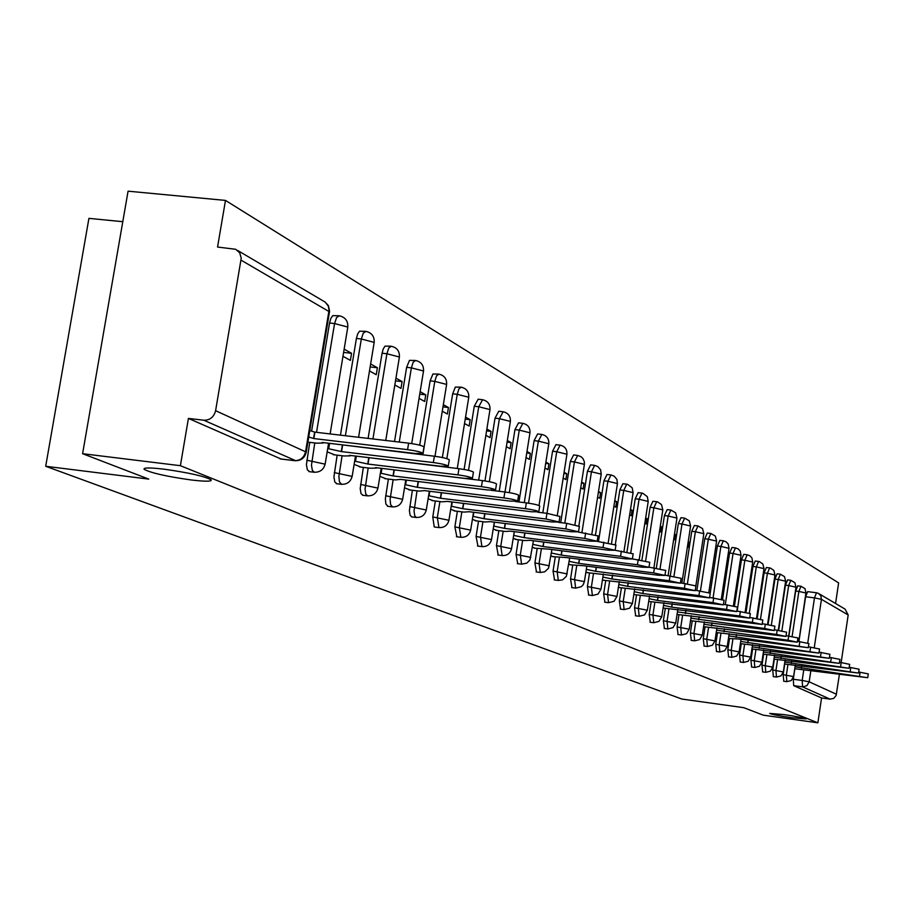 <?xml version="1.0" encoding="UTF-8"?>
<svg xmlns="http://www.w3.org/2000/svg" width="914" height="914" viewBox="0 0 914 914"><rect width="100%" height="100%" fill="white"/><g stroke="black" fill="none" stroke-linecap="round" stroke-linejoin="round"><path stroke-width="1.37" d="M783.881 714.577C796.688 716.462 804.114 717.913 806.159 718.918L791.912 717.753C779.185 715.879 771.782 714.44 769.691 713.423L783.881 714.577M163.892 469.156C188.924 472.698 204.69 476.274 211.203 479.873C211.888 481.587 205.216 481.609 191.186 479.964C166.531 476.491 150.833 472.938 144.104 469.305C143.235 467.58 149.839 467.534 163.892 469.156M784.749 664.021L783.149 674.681L783.766 681.216M774.341 659.177L772.718 669.985L773.358 676.623M763.636 654.184L761.979 665.152L762.664 671.893M752.61 649.043L750.931 660.182L751.639 667.026M741.254 643.742L739.552 655.052L740.294 662.01M729.555 638.292L727.818 649.774L728.607 656.846M717.501 632.659L715.731 644.324L716.553 651.522M705.06 626.855L703.254 638.715L704.123 646.038M692.229 620.869L690.39 632.922L691.304 640.371M678.976 614.699L677.103 626.935L678.074 634.522M665.301 608.313L663.381 620.766L664.398 628.478M651.156 601.709L649.203 614.379L650.277 622.24M636.532 594.888L634.544 607.776L635.676 615.785M621.406 587.839L619.372 600.944L620.56 609.112M605.742 580.527L603.663 593.871L604.919 602.2M589.53 572.964L587.405 586.548L588.73 595.037M572.712 565.115L570.542 578.962L571.947 587.622M555.278 556.98L553.05 571.09L554.535 579.933M537.181 548.537L534.907 562.921L536.472 571.947M518.387 539.763L516.056 554.432L517.712 563.652M498.85 530.646L496.462 545.612L498.221 555.038M478.525 521.163L476.08 536.438L477.942 546.069M457.377 511.292L454.875 526.887L456.84 536.747M435.35 500.998L432.768 516.936L434.241 526.944L434.858 527.024M412.363 490.27L409.392 510.56L410.123 515.347L411.94 516.89M388.393 479.073L385.354 498.816L385.891 504.105L388.027 506.322M363.338 467.385L360.207 488.602L361.03 493.629L363.052 495.274M337.152 455.149L333.93 476.868L334.81 482.032L336.946 483.735M309.732 442.353L306.43 464.598L307.355 469.887L309.618 471.647M835.567 603.503L838.618 582.881L225.484 200.417L217.555 247.043L235.686 249.293L239.719 252.824L241.227 258.205L215.601 410.694L305.55 451.79L328.857 311.457L241.068 260.147M122.784 221.691L88.921 218.366L45.7 466.277L148.754 479.107L82.603 453.698L180.389 465.694L817.87 722.825L763.304 715.182L743.79 707.687L681.878 699.05L45.7 466.277M82.603 453.698L128.074 191.175L225.484 200.417M839.418 674.304L836.139 695.508L833.728 698.387L830.106 699.141L821.56 697.965L793.706 685.66L793.295 679.251L794.86 668.74M798.927 641.491L805.611 596.739L814.477 597.882L816.51 592.763L818.19 593.243L816.51 592.763M819.241 593.86L845.039 609.101L848.181 614.962L841.143 662.57L849.643 664.341L849.06 668.294L774.261 657.143M821.56 697.965L817.87 722.825M295.656 460.679L203.822 420.223L188.421 418.406L180.389 465.694M203.822 420.223C209.969 420.28 213.899 417.115 215.601 410.694M327.166 451.87L334.787 454.864M342.967 356.289L350.382 360.39L351.559 353.284L343.607 352.416M354.118 464.403L361.087 467.111M369.484 370.947L376.26 374.694L377.402 367.748L370.147 366.948M379.881 476.377L386.234 478.81M394.825 384.965L400.995 388.381L402.114 381.584L395.499 380.852M404.514 487.836L410.306 490.018M419.069 398.378L424.69 401.486L425.764 394.825L419.755 394.151M428.095 498.804L433.362 500.758M442.273 411.209L447.38 414.042L448.443 407.518L442.982 406.901M450.705 509.315L455.48 511.052M464.518 423.513L469.156 426.084L470.184 419.686L465.226 419.126M472.378 519.392L476.708 520.934M485.86 435.315L490.053 437.635L491.058 431.374L486.579 430.86M493.194 529.069L497.102 530.428M506.345 446.649L510.126 448.74L511.109 442.593L507.076 442.125M513.188 538.369L516.696 539.546M526.03 457.537L529.423 459.411L530.383 453.39L526.761 452.967M532.405 547.315L535.558 548.331M544.961 468.014L548 469.682L548.937 463.775L545.692 463.387M550.913 555.906L553.713 556.775M563.173 478.079L565.88 479.576L566.794 473.772L563.915 473.429M568.725 564.189L571.204 564.921M580.721 487.79L583.109 489.104L584 483.403L581.453 483.106M585.885 572.175L588.079 572.77M597.619 497.136L599.721 498.301L600.601 492.692L598.362 492.429M602.429 579.876L604.348 580.344M613.922 506.15L615.75 507.167L616.607 501.66L614.665 501.42M618.401 587.302L620.058 587.656M629.655 514.856L631.22 515.725L632.065 510.309L630.386 510.103M633.825 594.466L635.23 594.728M644.838 523.254L646.175 523.985L646.998 518.672L645.581 518.501M649.134 598.67L657.589 600.441L726.561 609.421L736.73 611.615L649.888 601.549M659.52 531.365L660.628 531.982L661.428 526.75L660.251 526.601M663.107 608.084L664.078 608.153M673.698 539.214L674.601 539.717L675.389 534.564L674.441 534.45M677.034 614.562L677.8 614.539M687.419 546.801L688.128 547.189L688.905 542.128L688.151 542.036M690.516 620.835L691.087 620.72M700.707 554.147L701.426 549.383M713.56 561.265L714.291 556.489M726.013 568.154L726.744 563.39M728.447 638.475L739.62 639.08L808.284 647.718L728.835 635.916M738.089 574.826L738.832 570.073M788.942 635.984L795.671 591.027L798.859 591.438L800.95 586.251L804.926 588.582L806.068 593.037L798.859 591.438L792.118 636.464M778.671 630.329L785.446 585.143L788.668 585.554L790.816 580.321L794.849 582.675L796.003 587.199L788.668 585.554L781.881 630.854M768.091 624.502L774.923 579.099L778.191 579.51L780.385 574.209L784.475 576.597L785.652 581.19L778.191 579.51L771.347 625.096M757.215 618.515L764.093 572.872L767.406 573.284L769.645 567.914L770.342 568.051L773.804 570.347L774.992 574.997L767.406 573.284L760.494 619.178M745.995 612.357L752.93 566.452L756.301 566.874L758.597 561.436L759.294 561.573L762.813 563.904L764.013 568.634L756.301 566.874L749.32 613.134M734.445 606.028L741.437 559.848L744.853 560.271L747.206 554.764L749.903 555.781L751.891 557.871L752.702 562.064L744.853 560.271L737.164 611.032M722.528 599.538L729.589 553.039L733.051 553.473L735.462 547.886L738.204 548.914L740.214 551.039L741.048 555.301L733.051 553.473L725.305 604.542M710.212 593.06L717.376 546.012L720.883 546.446L723.362 540.791L726.139 541.842L728.184 543.99L729.029 548.32L720.883 546.446L713.069 597.836M696.879 590.444L704.774 538.769L708.339 539.203L710.875 533.479L715.354 536.095L716.633 541.122L708.339 539.203L700.444 590.901M683.798 583.258L691.761 531.285L695.371 531.731L697.976 525.927L702.535 528.589L703.826 533.696L695.371 531.731L687.408 583.749M670.293 575.809L678.325 523.562L681.993 524.008L684.666 518.124L689.293 520.831L690.607 526.018L681.993 524.008L673.949 576.357M656.332 568.12L664.432 515.576L668.157 516.022L670.91 510.058L675.617 512.811L676.954 518.089L668.157 516.022L660.045 568.737M641.902 560.168L650.083 507.316L653.864 507.773L656.686 501.729L657.486 501.877L661.473 504.528L662.833 509.898L653.864 507.773L645.65 560.876M626.97 551.965L635.23 498.781L639.069 499.238L641.971 493.114L642.782 493.263L647.306 496.645L648.22 501.42L639.069 499.238L630.763 552.787M611.512 543.487L619.852 489.938L623.759 490.407L626.753 484.192L627.575 484.34L632.168 487.779L633.105 492.646L623.759 490.407L615.328 544.55M595.494 534.77L603.937 480.787L607.901 481.255L610.975 474.949L614.162 476.137L616.881 479.37L617.441 483.552L607.901 481.255L598.487 541.534M578.87 525.893L587.428 471.293L591.461 471.773L594.637 465.375L597.87 466.586L600.647 469.876L601.218 474.138L591.461 471.773L581.944 532.496M560.693 522.602L570.313 461.456L574.415 461.936L577.682 455.446L580.984 456.68L582.915 458.497L584.343 461.719L584.389 464.369L574.415 461.936L564.795 523.116M542.825 512.823L552.559 451.242L556.729 451.733L560.099 445.141C564.898 446.272 567.183 449.311 566.931 454.235L556.729 451.733L546.995 513.337L559.939 516.49M524.282 502.631L534.119 440.639L538.357 441.131L541.842 434.436C546.732 435.601 549.051 438.686 548.811 443.724L538.357 441.131L528.521 503.18M505.008 492.006L514.959 429.626L519.266 430.117L522.865 423.319C527.858 424.507 530.223 427.661 529.971 432.79L519.266 430.117L509.315 492.635M484.968 480.947L495.022 418.166L499.421 418.669L503.134 411.757C508.23 412.968 510.64 416.178 510.378 421.411L499.421 418.669L489.333 481.701M464.106 469.453L474.275 406.239L478.753 406.741L482.592 399.726C487.79 400.96 490.258 404.239 489.984 409.586L478.753 406.741L468.528 470.367M442.365 457.537L452.67 393.808L457.228 394.322L458.919 388.873L461.204 387.193C466.517 388.45 469.031 391.809 468.756 397.259L457.228 394.322L446.843 458.657M419.697 445.175L430.14 380.864L434.778 381.378L436.538 375.825L438.903 374.134C444.33 375.414 446.9 378.842 446.615 384.417L434.778 381.378L422.862 454.864M394.528 441.508L406.627 367.337L411.369 367.862L413.174 362.207L415.642 360.493C421.183 361.807 423.81 365.314 423.525 371.004L411.369 367.862L399.258 442.068M368.102 438.4L382.075 353.227L386.908 353.752L388.77 347.994L391.341 346.257C397.007 347.606 399.704 351.182 399.395 357.008L386.908 353.752L372.935 438.971M340.454 435.155L356.403 338.466L361.327 338.991L363.269 333.119L365.931 331.382C371.747 332.753 374.489 336.421 374.18 342.384L361.327 338.991L345.389 435.727M311.617 431.02L329.543 323.019L334.57 323.556L336.569 317.569L339.357 315.81C345.309 317.204 348.12 320.963 347.8 327.063L334.57 323.556L316.53 432.333M688.905 542.128L688.196 541.739M675.389 534.564L674.498 534.062M661.428 526.75L660.319 526.133M646.998 518.672L645.672 517.93M632.065 510.309L630.5 509.429M616.607 501.66L614.779 500.632M600.601 492.692L598.499 491.526M584 483.403L581.612 482.066M566.794 473.772L564.098 472.264M548.937 463.775L545.898 462.073M530.383 453.39L526.99 451.493M511.109 442.593L507.327 440.491M491.058 431.374L486.865 429.032M470.184 419.686L465.557 417.104M448.443 407.518L443.336 404.662M425.764 394.825L420.154 391.683M402.114 381.584L395.945 378.133M377.402 367.748L370.638 363.966M351.559 353.284L344.155 349.137M800.835 586.24L797.762 585.851L795.671 591.027M790.701 580.299L787.582 579.91L785.446 585.143M780.259 574.186L777.117 573.798L774.923 579.099M769.519 567.902L766.332 567.503L764.093 572.872M758.46 561.424L755.238 561.025L752.93 566.452M747.069 554.752L743.802 554.341L741.437 559.848M735.313 547.874L732.011 547.463L729.589 553.039M723.203 540.78L719.855 540.368L717.376 546.012M710.704 533.456L707.31 533.045L704.774 538.769M697.805 525.904L694.377 525.481L691.761 531.285M684.483 518.101L680.999 517.678L678.325 523.562M670.716 510.035L667.197 509.612L664.432 515.576M656.481 501.706L652.916 501.272L650.083 507.316M641.754 493.08L638.143 492.646L635.23 498.781M626.513 484.157L622.857 483.723L619.852 489.938M610.735 474.914L607.022 474.48L603.937 480.787M594.374 465.34L590.615 464.895L587.428 471.293M577.408 455.412L573.592 454.966L570.313 461.456M559.802 445.107L555.941 444.661L552.559 451.242M541.522 434.401L537.603 433.956L534.119 440.639M522.522 423.285L518.558 422.828L514.959 429.626M502.769 411.723L498.747 411.266L495.022 418.166M482.204 399.681L478.136 399.224L474.275 406.239M460.782 387.148L455.343 387.079L452.67 393.808M438.457 374.077L432.905 374.009L430.14 380.864M415.15 360.447L409.495 360.367L406.627 367.337M390.815 346.2L385.045 346.12L383.286 348.805L382.075 353.227M365.372 331.314L359.488 331.234L357.66 333.953L356.403 338.466M338.74 315.741L332.73 315.65L330.834 318.415L329.543 323.019M816.339 592.763L807.656 591.632L805.611 596.739M188.421 418.406L280.998 458.988M307.881 442.125L316.804 443.187L323.053 443.027L322.151 442.467L415.31 453.515L422.942 453.321C421.057 452.019 415.939 450.796 407.575 449.642L313.845 438.56L308.738 436.995M309.8 430.574L314.907 432.151L408.638 443.164C416.99 444.318 422.108 445.552 423.982 446.866L423.947 447.14M313.845 438.56L314.907 432.151M333.21 454.681L344.132 455.983L350.325 455.858L349.479 455.332L440.731 466.243L448.271 466.106C446.478 464.86 441.508 463.672 433.35 462.553L341.55 451.607L328.697 448.763L329.588 443.347M340.945 444.695L434.379 456.223C442.525 457.343 447.494 458.531 449.288 459.799L449.242 460.039M327.703 448.637L328.697 448.763M341.55 451.607L342.579 445.335M359.545 466.928L370.25 468.219L376.374 468.117L375.574 467.625L464.998 478.399L472.447 478.296C470.733 477.108 465.9 475.977 457.948 474.869L367.999 464.061L355.5 461.307L356.346 456.155M368.171 457.571L458.954 468.688C466.894 469.785 471.727 470.927 473.429 472.127L473.395 472.355M354.643 461.204L355.5 461.307M367.999 464.061L369.005 457.937M384.725 478.628L395.225 479.907L400.526 479.382L488.179 490.018L495.548 489.95C493.903 488.819 489.207 487.722 481.45 486.648L393.283 475.966L381.115 473.303L381.915 468.391M393.991 469.842L482.421 480.593C490.178 481.667 494.874 482.775 496.508 483.917L496.473 484.123M380.395 473.212L381.115 473.303M393.283 475.966L394.265 469.979M408.821 489.835L419.126 491.104L424.404 490.624L510.366 501.123L517.644 501.101C516.079 500.015 511.497 498.953 503.922 497.902L417.469 487.356L405.61 484.774L406.376 480.09M491.047 490.304L504.871 491.983C512.446 493.034 517.016 494.108 518.581 495.194L518.546 495.377M405.028 484.706L405.61 484.774M417.469 487.356L418.418 481.552M431.911 500.575L442.022 501.82L447.277 501.398L531.617 511.771L538.803 511.771C537.295 510.743 532.839 509.704 525.447 508.675L440.639 498.267L429.077 495.765L429.797 491.286M515.302 501.535L526.361 502.883C533.765 503.911 538.209 504.951 539.717 505.99L539.683 506.162M440.639 498.267L441.531 492.715M454.052 510.88L463.981 512.103L469.213 511.726L551.976 521.974L559.071 521.997L546.058 519.003L462.838 508.721L451.562 506.287L452.259 502.014M537.558 512.171L546.949 513.325L546.058 519.003M462.838 508.721L463.695 503.42M475.314 520.763L485.06 521.974L490.258 521.643L571.501 531.754L578.516 531.811L565.823 528.909L484.134 518.752L473.144 516.387L473.795 512.297M558.477 522.328L566.703 523.345L579.373 526.407M484.134 518.752L484.957 513.679M495.731 530.257L505.305 531.457L510.469 531.16L590.261 541.145L597.196 541.225L584.8 538.415L504.597 528.395L493.846 526.087L494.474 522.168M578.311 532.051L598.019 535.924M504.597 528.395L505.362 523.516M515.359 539.374L524.762 540.562L529.892 540.311L608.278 550.171L615.133 550.274L603.034 547.543L524.248 537.649L513.748 535.41L514.354 531.64M597.162 541.362L615.933 545.064M524.248 537.649L524.99 532.976M534.244 548.16L548.583 549.108L625.599 558.854L632.374 558.968L620.56 556.329L543.144 546.549L532.873 544.367M615.956 544.938L615.133 550.274L633.162 553.861M543.144 546.549L543.853 542.059M552.422 556.615L566.577 557.586L642.279 567.206L648.974 567.343L637.424 564.772L561.333 555.118L551.371 553.004M632.385 558.888L649.751 562.316M561.333 555.118L562.019 550.811M569.936 564.761L583.897 565.743L658.331 575.249L664.946 575.409L653.659 572.907L578.859 563.367L569.171 561.322M648.997 567.16L665.712 570.473M578.859 563.367L579.51 559.219M586.822 572.61L680.347 583.178L669.311 580.744L595.745 571.319L586.331 569.331M664.992 575.135L681.101 578.322M595.745 571.319L596.362 567.331M603.114 580.184L695.2 590.673L684.392 588.296L612.026 578.985L602.874 577.054M680.404 582.824L695.931 585.897M612.026 578.985L612.631 575.146M618.847 587.508L709.527 597.893L698.947 595.585L627.747 586.388L618.835 584.514M695.268 590.227L710.247 593.197M627.747 586.388L628.318 582.698M634.042 594.568L723.362 604.874L712.989 602.623L642.919 593.54L634.247 591.712M709.607 597.39L724.071 600.258M642.919 593.54L643.467 589.976M723.454 604.303L737.415 607.067M657.589 600.441L658.114 597.002M663.118 608.027L749.651 618.138L739.689 615.99L671.767 607.125L663.53 605.388M736.821 610.986L750.325 613.66M671.767 607.125L672.27 603.8M677.057 614.437L762.139 624.445L752.371 622.354L677.445 611.9M749.754 617.441L762.802 620.035M685.477 613.58L685.968 610.369M690.538 620.652L774.238 630.546L764.652 628.501L690.915 618.184M762.253 623.691L774.889 626.204M698.753 619.829L699.221 616.733M703.597 626.661L785.949 636.452L776.534 634.453L703.951 624.285M774.352 629.746L786.588 632.18M711.606 625.884L712.063 622.88M716.233 632.499L797.282 642.176L788.051 640.223L716.587 630.192M786.074 635.607L797.911 637.961M724.059 631.745L724.494 628.843M797.419 641.285L808.901 643.57M736.124 637.435L736.547 634.624M740.374 643.627L818.944 653.099L740.706 641.457M808.422 646.792L819.55 649.009M747.835 642.942L748.246 640.223M751.902 648.94L829.284 658.32L752.222 646.849M819.081 652.139L829.878 654.287M759.191 648.3L759.591 645.661M763.099 654.104L839.315 663.381L763.407 652.07M829.432 657.315L839.909 659.371L839.315 663.381M770.216 653.487L770.605 650.928M773.964 659.12L849.06 668.294M839.475 662.353L841.177 662.581L840.594 666.546M780.922 658.526L781.299 656.046M784.509 663.998L858.532 673.081L784.806 662.079M849.22 667.243L859.103 669.208M791.33 663.427L791.684 661.016M794.769 668.728L867.729 677.72L795.043 666.866M858.692 671.984L868.289 673.904M801.429 668.191L801.784 665.849M783.629 681.216L786.817 681.65L786.348 675.115L787.937 664.455M783.149 674.681L793.592 676.6L795.329 664.981M773.221 676.611L776.454 677.057L775.952 670.43L777.574 659.611M772.718 669.985L783.321 671.927L785.092 660.136M762.505 671.881L765.783 672.327L765.258 665.598L766.915 654.618M761.979 665.152L772.764 667.14L774.558 655.144M751.479 667.014L754.804 667.471L754.256 660.628L755.935 649.477M750.931 660.182L761.876 662.193L763.716 650.003M740.134 662.01L743.493 662.456L742.911 655.509L744.624 644.187M739.552 655.052L750.68 657.109L752.542 644.713M728.435 656.835L731.84 657.303L731.234 650.231L732.971 638.737M727.818 649.774L739.129 651.865L741.037 639.263M716.37 651.511L719.832 651.979L719.192 644.793L720.963 633.116M715.731 644.324L727.236 646.461L729.178 633.642M703.94 646.027L707.447 646.495L706.773 639.183L708.579 627.324M703.254 638.715L714.965 640.897L716.942 627.849M691.11 640.36L694.663 640.828L693.955 633.391L695.794 621.349M690.39 632.922L702.295 635.15L704.328 621.863M677.857 634.51L681.467 634.99L680.724 627.415L682.598 615.168M677.103 626.935L689.225 629.209L691.292 615.693M664.181 628.466L667.848 628.958L667.06 621.246L668.968 608.793M663.381 620.766L675.732 623.085L677.845 609.307M650.037 622.228L653.761 622.72L652.927 614.871L654.881 602.2M649.203 614.379L661.782 616.744L663.941 602.714M635.424 615.773L639.206 616.264L638.326 608.278L640.326 595.38M634.544 607.776L647.352 610.198L649.557 595.894M620.298 609.09L624.136 609.604L623.222 601.446L625.256 588.33M619.372 600.944L632.431 603.423L634.693 588.833M604.645 602.177L608.553 602.692L607.582 594.386L609.649 581.03M603.663 593.871L616.984 596.419L619.292 581.533M588.433 595.025L592.398 595.54L591.369 587.074L593.494 573.466M587.405 586.548L600.989 589.153L603.354 573.958M571.627 587.599L575.66 588.125L574.575 579.487L576.745 565.629M570.542 578.962L584.4 581.624L586.834 566.12M554.204 579.91L558.305 580.436L557.163 571.616L559.379 557.506M553.05 571.09L567.194 573.912M536.118 571.924L540.288 572.461L539.077 563.458L541.351 549.063M534.907 562.921L549.348 565.812M517.335 563.63L521.586 564.178L520.306 554.969L522.637 540.3M516.056 554.432L530.817 557.403M497.822 555.015L502.14 555.563L500.792 546.161L503.168 531.183M496.462 545.612L511.543 548.674M477.519 546.046L481.918 546.606L480.49 536.986L482.935 521.711M476.08 536.438L491.515 539.591M456.394 536.712L460.862 537.283L459.354 527.447L461.867 511.84M454.875 526.887L470.664 530.131M434.379 527.001L438.937 527.572L437.338 517.507L439.908 501.558M432.768 516.936L448.934 520.283M416.453 517.484L414.773 515.93L414.042 511.143L417.024 490.841M409.723 506.562L426.29 510.012M392.62 506.927L390.621 504.688L390.095 499.41L393.134 479.656M385.674 495.731L402.651 499.295M367.725 495.891L365.863 494.234L365.04 489.196L368.182 467.968M360.55 484.42L377.962 488.11M341.71 484.351L339.482 481.975L338.877 476.423L342.087 455.743M334.273 472.595L352.141 476.411M314.473 472.275L312.382 470.504L311.468 465.203L314.77 442.947M306.773 460.21L325.133 464.163M793.295 679.251L802.184 680.462L803.76 669.813M807.748 643.056L814.477 597.882L821.446 599.333L814.26 647.638M810.867 670.442L809.176 681.81L836.459 694.274M848.181 614.962L821.446 599.333L820.829 595.711L818.19 593.243M347.754 327.372L330.125 433.933M374.134 342.659L358.585 437.28M399.361 357.271L385.754 440.479M423.479 371.244L411.711 443.587M446.58 384.634L434.984 456.303M468.722 397.464L457.274 468.494M489.961 409.769L478.673 480.147M510.355 421.594L499.227 491.298M529.937 432.95L518.969 501.98M548.777 443.873L539.02 505.533M566.909 454.384L557.323 515.256M584.377 464.506L574.917 524.75M601.206 474.263L591.861 533.947M617.43 483.666L608.198 542.847M633.082 492.749L623.965 551.45M648.209 501.512L639.194 559.756M662.81 509.989L653.898 567.788M676.943 518.181L668.123 575.534M690.596 526.098L681.878 583.006M703.814 533.765L695.874 585.725M716.622 541.191L708.796 592.501M729.018 548.389L721.295 599.23M741.037 555.358L733.394 605.799M752.702 562.121L745.127 612.186M764.001 568.679L756.518 618.39M774.981 575.055L767.566 624.422M785.64 581.235L778.294 630.272M796.003 587.245L788.713 635.95M805.897 593.163L798.836 641.479M280.072 458.874L294.537 460.622C300.306 460.702 303.974 457.754 305.55 451.79L306.167 452.464M793.706 685.66L802.572 686.871L802.184 680.462L809.176 681.81L806.879 685.717L802.572 686.871L830.106 699.141M237.491 250.367L325.224 302.134L328.332 306.156L329.44 312.348M313.571 438.434L314.633 432.014M407.575 449.642L408.638 443.164M341.288 451.482L342.327 445.221M433.35 462.553L434.379 456.223M367.759 463.946L368.753 457.823M457.948 474.869L458.954 468.688M393.043 475.851L394.025 469.865M481.45 486.648L482.421 480.593M417.241 487.253L418.178 481.518M503.922 497.902L504.871 491.983M440.422 498.164L441.302 492.692M525.447 508.675L526.361 502.883M462.633 508.63L463.467 503.386M483.94 518.661L484.74 513.645M565.823 528.909L566.703 523.345M504.402 528.303L505.168 523.494M584.8 538.415L585.657 532.965M524.065 537.558L524.796 532.953M603.034 547.543L603.868 542.196M542.973 546.469L543.67 542.036M620.56 556.329L621.371 551.085M561.162 555.038L561.836 550.788M637.424 564.772L638.223 559.631M578.699 563.287L579.339 559.208M653.659 572.907L654.447 567.857M595.585 571.239L596.202 567.308M669.311 580.744L670.065 575.786M611.877 578.916L612.46 575.135M684.392 588.296L685.134 583.429M627.598 586.32L628.158 582.675M698.947 595.585L699.678 590.798M642.782 593.472L643.319 589.953M712.989 602.623L713.708 597.916M657.452 600.384L657.966 596.979M726.561 609.421L727.27 604.794M671.63 607.056L672.133 603.777M739.689 615.99L740.374 611.443M685.351 613.523L685.831 610.358M752.371 622.354L753.045 617.875M698.627 619.772L699.096 616.71M764.652 628.501L765.315 624.091M711.48 625.827L711.926 622.868M776.534 634.453L777.186 630.112M723.934 631.688L724.368 628.832M788.051 640.223L788.691 635.95M736.01 637.378L736.433 634.602M799.202 645.81L799.83 641.605M747.721 642.896L748.132 640.211M810.021 651.225L810.638 647.089M759.088 648.243L759.477 645.638M820.521 656.492L821.126 652.402M770.114 653.441L770.491 650.917M830.712 661.587L831.306 657.566M780.819 658.48L781.184 656.035M791.227 663.381L791.581 661.005M850.203 671.356L850.774 667.449M801.338 668.145L801.681 665.838M859.537 676.029L860.108 672.178M308.943 471.613L313.959 472.218C319.923 472.469 323.659 469.716 325.167 463.946L328.594 443.233M336.306 483.689L341.23 484.294C347.057 484.546 350.702 481.849 352.176 476.205L355.489 456.052M362.47 495.239L367.291 495.834C372.992 496.085 376.557 493.446 377.985 487.927L381.195 468.311M387.479 506.287L392.209 506.882C397.784 507.11 401.269 504.528 402.674 499.124L405.782 480.021M411.426 516.867L416.076 517.45C421.525 517.678 424.941 515.142 426.312 509.852L429.329 491.229M451.882 501.969L448.957 520.135C447.62 525.322 444.273 527.801 438.937 527.572M473.521 512.263L470.687 529.994C469.373 535.078 466.094 537.501 460.862 537.283M494.303 522.145L491.538 539.466C490.247 544.436 487.048 546.823 481.918 546.606M514.262 531.628L511.566 548.56C510.309 553.438 507.167 555.769 502.14 555.563M533.445 540.757L529.971 559.882L526.852 563.138L521.586 564.178M551.919 549.531L548.526 568.257L544.664 571.856L540.288 572.461M569.696 557.974L566.383 576.311L562.601 579.842L558.305 580.436M575.66 588.125L581.361 586.674L583.155 584.811L584.4 581.624M592.398 595.54L598.007 594.111L600.989 589.153M608.553 602.692L614.059 601.286L616.984 596.419M624.136 609.604L629.552 608.221L632.431 603.423M639.206 616.264L644.53 614.916L647.352 610.198M653.761 622.72L658.994 621.383L661.782 616.744M667.848 628.958L672.99 627.644L675.732 623.085M681.467 634.99L686.54 633.699L689.225 629.209M694.663 640.828L699.656 639.56L702.295 635.15M707.447 646.495L712.36 645.238L714.965 640.897M719.832 651.979L724.665 650.745L727.236 646.461M731.84 657.303L736.604 656.081L739.129 651.865M743.493 662.456L748.189 661.268L750.68 657.109M754.804 667.471L759.431 666.295L761.876 662.193M765.783 672.327L770.342 671.173L772.764 667.14M776.454 677.057L780.944 675.914L783.321 671.927M786.817 681.65L791.25 680.519L793.592 676.6M280.267 458.942L294.731 460.69C300.832 460.953 304.659 458.131 306.213 452.213L329.588 311.194L328.4 305.642L325.098 302.054M807.656 591.632L816.408 592.74M144.104 469.305L144.241 468.471M422.942 453.321L423.982 446.866M448.271 466.106L449.288 459.799M472.447 478.296L473.429 472.127M495.548 489.95L496.508 483.917M517.644 501.101L518.581 495.194M538.803 511.771L539.717 505.99M559.071 521.997L559.962 516.341M578.516 531.811L579.396 526.258M597.196 541.225L598.042 535.787M632.374 558.968L633.185 553.747M648.974 567.343L649.763 562.213M664.946 575.409L665.723 570.37M680.347 583.178L681.113 578.231M695.2 590.673L695.942 585.805M709.527 597.893L710.258 593.117M723.362 604.874L724.082 600.178M736.73 611.615L737.427 606.999M749.651 618.138L750.337 613.602M762.139 624.445L762.813 619.978M774.238 630.546L774.901 626.147M785.949 636.452L786.588 632.122M797.282 642.176L797.922 637.915M808.284 647.718L808.901 643.525M818.944 653.099L819.55 648.963M829.284 658.32L829.889 654.241M858.532 673.081L859.103 669.174M867.729 677.72L868.3 673.869"/></g></svg>
